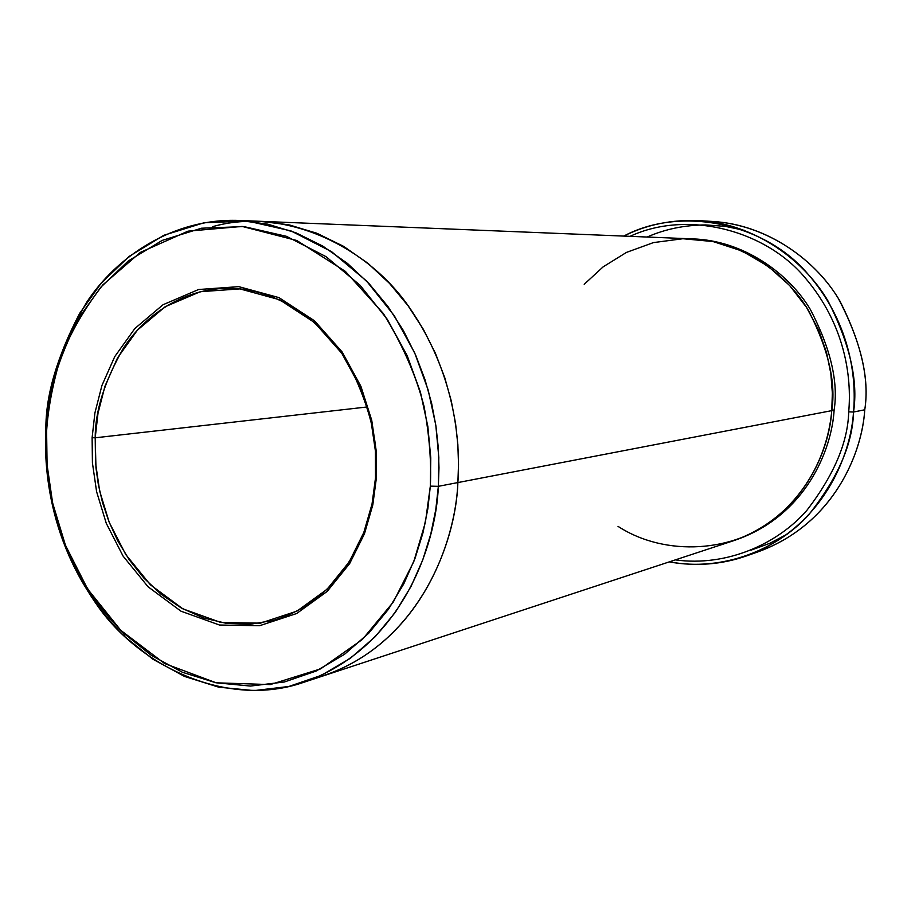 <?xml version="1.0" encoding="UTF-8"?>
<svg xmlns="http://www.w3.org/2000/svg" width="911" height="911" viewBox="0 0 911 911"><rect width="100%" height="100%" fill="white"/><g stroke="black" fill="none" stroke-linecap="round" stroke-linejoin="round"><path stroke-width="1.37" d="M95.211 437.804L97.989 413.332L104.924 386.31L117.565 357.841L137.39 330.158L165.21 306.7L200.306 291.702L239.912 288.889L279.54 299.73L314.546 322.551L341.796 353.286L360.323 387.232L370.971 420.631L375.434 451.196L375.503 477.899L376.323 478.4L376.266 451.287L371.734 420.278L360.927 386.378L342.115 351.931L314.466 320.763L278.948 297.612L238.75 286.646L198.598 289.516L163.023 304.741L134.828 328.552L114.74 356.634L101.93 385.49L94.915 412.899L92.113 437.701L95.211 437.804L367.395 406.944L95.211 437.804L95.962 467.81L98.365 484.698L102.567 502.69L108.91 521.536L117.735 540.792L129.328 559.889L143.847 578.064L161.258 594.405L181.266 607.979L203.347 617.886L226.691 623.431L250.331 624.263L273.3 620.414C347.478 598.516 374.227 521.525 375.503 477.899C379.591 446.31 370.766 408.561 349.027 364.639C325.375 322.733 276.91 287.421 226.896 288.32C181.505 289.015 143.653 316.812 123.418 348.23C104.514 381.253 95.12 411.112 95.211 437.804L92.113 437.701L94.915 412.899L101.93 385.49L114.74 356.634L134.828 328.552L163.023 304.741L198.598 289.516L238.75 286.646L278.948 297.612L314.466 320.763L342.115 351.931L360.927 386.378L371.734 420.278L376.266 451.287L376.323 478.4L372.804 504.922L364.446 533.823L349.665 563.579L327.163 591.433L296.633 613.536L259.578 625.72L219.483 625.026L180.936 611.167L148.037 586.764L123.053 556.063L106.28 523.324L96.6 491.678L92.421 462.89L92.113 437.701L92.421 462.89L96.6 491.678L106.28 523.324L123.053 556.063L148.037 586.764L180.936 611.167L219.483 625.026L259.578 625.72L296.633 613.536L327.163 591.433L349.665 563.579L364.446 533.823L372.804 504.922L376.323 478.4L375.503 477.899L372.03 504.034L363.796 532.525L349.243 561.848L327.06 589.315L296.963 611.122L260.432 623.158L220.895 622.498L182.872 608.855L150.406 584.805L125.752 554.537L109.195 522.254L99.652 491.029L95.518 462.64L95.211 437.804M750.96 550.187L769.841 543.298L787.184 534.165M746.713 555.835C721.933 564.569 696.129 566.585 669.289 561.871C723.368 572.097 778.119 548.923 808.809 514.681C837.847 478.093 852.753 443.873 853.516 412.034C850.897 454.748 823.555 527.139 746.713 555.835L759.318 551.371C835.171 523.039 862.148 451.81 864.755 409.779C862.341 452.813 833.11 527.503 752.976 553.455M848.71 411.852C847.902 442.222 833.998 475.007 806.987 510.206C778.427 543.241 727.49 567.086 675.302 559.889C727.49 567.086 778.427 543.241 806.987 510.206C833.998 475.007 847.902 442.222 848.71 411.852C851.842 377.04 845.089 324.362 804.766 277.354C764.853 229.845 686.814 209.712 630.093 236.336C686.814 209.712 764.853 229.845 804.766 277.354C845.089 324.362 851.842 377.04 848.71 411.852L853.516 412.034L848.71 411.852M430.334 486.132L427.851 508.748L422.966 532.855L415.131 558.09L403.801 583.849L388.439 609.288L368.693 633.236L344.495 654.326L316.128 671.054L284.369 681.986L250.445 686.063L215.907 682.76L182.394 672.261L151.408 655.408L124.078 633.521C55.844 566.483 43.922 481.304 46.609 431.188L45.857 430.22C43.124 481.384 55.275 568.316 124.955 636.812L152.866 659.188L184.534 676.44L218.788 687.19L254.112 690.606L288.821 686.484L321.321 675.347L350.359 658.289L375.15 636.755L395.385 612.272L411.123 586.274L422.75 559.923L430.778 534.119L435.8 509.465L438.35 486.326L430.334 486.132C431.484 462.435 429.411 435.948 424.127 406.682C416.259 375.936 402.673 344.882 383.349 313.509L345.371 271.376L296.792 240.504L242.178 226.429L188.019 231.155L140.362 252.393L102.863 284.858C83.334 309.979 68.86 335.521 59.443 361.485C52.269 386.56 47.987 409.791 46.609 431.188L47.076 464.747L52.644 503.077L65.455 545.279L87.661 589.053L120.776 630.332L164.584 663.504L216.192 682.817L270.26 684.582L320.581 668.89L362.339 639.522L393.313 602.023L413.765 561.688L425.391 522.333L430.334 486.132L438.35 486.326C436.084 546.327 400.886 648.325 303.443 682.407C228.433 708.576 139.132 667.262 95.894 603.412C51.859 539.802 43.887 474.62 45.857 430.22C45.482 392.22 59.124 349.517 86.773 302.11C116.414 257.084 172.76 217.991 238.898 220.439L267.754 224.152L296.029 232.84L322.858 246.141L347.455 263.427L369.274 283.868L387.961 306.563L403.414 330.602L415.689 355.199L425.004 379.659L431.655 403.471L435.959 426.234L438.293 447.722L438.988 467.764L438.35 486.326L457.88 482.568L438.35 486.326L438.817 457.47L435.811 425.232L428.181 390.056L414.71 352.967L394.315 315.741L366.473 280.93L331.524 251.63L290.985 230.904L247.439 221.009L204.064 222.751L163.923 235.254L129.225 256.355L101.121 283.253L79.747 313.213C56.994 356.725 45.698 395.727 45.857 430.22L46.609 431.188C46.45 397.401 57.518 359.207 79.804 316.618L100.734 287.307L128.246 261.001L162.192 240.402L201.456 228.217L243.863 226.577L286.418 236.313L326.013 256.64L360.141 285.325L387.323 319.374L407.228 355.768L420.392 392.026L427.84 426.416L430.778 457.926L430.334 486.132M834.112 410.189L831.811 409.996L834.112 410.189C838.53 382.051 830.65 348.56 810.494 309.706C788.448 272.594 742.499 240.208 692.337 238.876C742.499 240.208 788.448 272.594 810.494 309.706C830.65 348.56 838.53 382.051 834.112 410.189C831.914 448.998 806.167 516.138 734.46 540.394C806.167 516.138 831.914 448.998 834.112 410.189M584.202 284.3L603.173 266.832L626.449 252.415L653.438 242.599L682.908 238.728L713.097 241.552L742.021 250.992L767.939 266.137L789.621 285.496L806.497 307.337L818.636 330.067L826.516 352.455L830.843 373.624L832.358 393.096L831.754 410.645L457.891 482.568C455.602 541.521 420.814 641.788 324.475 675.472C420.814 641.788 455.591 541.521 457.88 482.568L831.754 410.645C836.15 382.563 828.35 349.129 808.387 310.344C786.546 273.266 741.03 240.675 690.971 238.819L261.036 221.339L289.55 224.983L317.495 233.535L343.994 246.619L368.283 263.598L389.806 283.685L408.253 305.971L423.501 329.6L435.606 353.753L444.784 377.792L451.321 401.17L455.568 423.535L457.857 444.636L458.529 464.337L457.891 482.568L458.529 464.268L457.846 444.5L455.534 423.319L451.252 400.863L444.648 377.382L435.39 353.263L423.171 329.03L407.798 305.344L389.202 283.036L367.497 262.972L343.037 246.05L316.379 233.091L288.297 224.721L259.681 221.282M706.56 221.236C762.165 221.977 813.637 257.38 838.325 298.455C860.918 341.466 869.732 378.566 864.755 409.779L853.516 412.034L864.755 409.779C869.538 379.295 861.237 343.014 839.851 300.937C816.461 260.671 767.722 224.755 713.222 221.51L699.876 220.667C755.082 223.958 804.504 260.455 828.236 301.382C849.929 344.164 858.356 381.049 853.516 412.034C856.818 375.879 849.485 320.456 806.178 272.059C763.213 223.036 680.654 205.704 623.773 236.086C646.81 224.493 672.181 219.357 699.876 220.667M303.443 682.407L323.189 675.894C420.392 642.79 455.648 541.749 457.891 482.568C456.012 543.411 417.181 650.044 313.874 678.57M324.475 675.472L733.161 540.838C804.162 516.013 829.522 449.374 831.754 410.645C829.044 441.767 815.368 485.404 774.885 518.416C734.756 551.804 666.032 557.543 618.011 526.353M647.129 237.031C665.167 229.105 684.628 225.074 705.524 224.937L725.27 226.338L744.742 230.426M212.536 226.691C283.731 206.262 368.101 246.004 410.36 308.909C453.2 371.62 460.966 437.451 457.88 482.568L458.518 464.337L457.846 444.636L455.557 423.535L451.321 401.17L444.773 377.792L435.595 353.753L423.49 329.6L408.253 305.982L389.806 283.685L368.272 263.609L343.982 246.619L317.495 233.535L289.55 224.994L261.036 221.339L238.898 220.439M124.078 633.521L124.955 636.812M79.804 316.618L79.747 313.213"/></g></svg>
